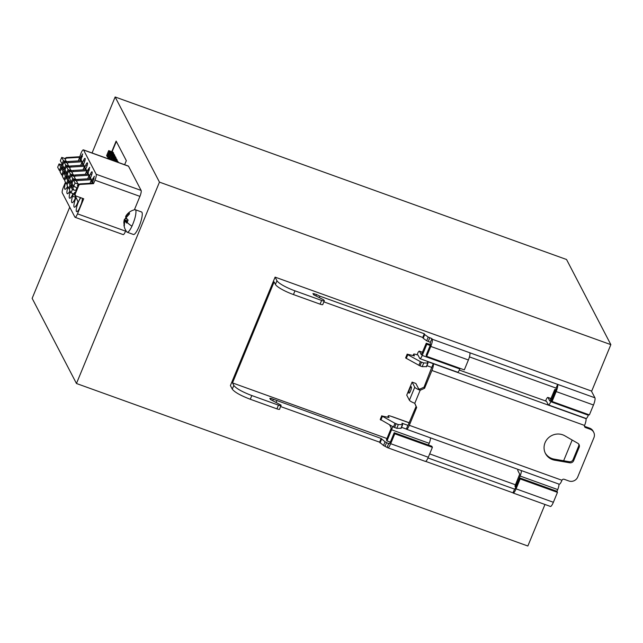 <?xml version="1.0" encoding="UTF-8"?>
<svg xmlns="http://www.w3.org/2000/svg" width="643" height="643" viewBox="0 0 643 643"><rect width="100%" height="100%" fill="white"/><g stroke="black" fill="none" stroke-linecap="round" stroke-linejoin="round"><path stroke-width="0.96" d="M389.626 424.902L391.177 427.892L391.016 428.696L386.419 439.844L386.982 440.921L391.579 429.765A4.782 1.061 109.8 0 0 392.608 426.542M390.333 442.127L386.982 440.921M428.479 445.052L429.194 443.308L391.579 429.765M430.376 437.827A4.782 1.061 109.8 0 1 429.194 443.308M460.083 368.367L459.841 368.961A4.782 1.061 109.8 0 1 457.567 372.209L419.951 358.665A4.782 1.061 109.8 0 1 419.783 358.497L417.966 355.008L416.334 354.598A3.416 0.667 -157.6 0 0 413.642 354.189L413.087 355.523M430.175 345.476L426.823 344.262L422.226 355.418A4.782 1.061 109.8 0 1 419.951 358.665M430.464 344.704L426.261 343.193L426.823 344.262M417.042 354.856A4.099 0.908 -70.2 0 1 417.339 354.084L417.403 353.931A4.099 0.908 109.8 0 1 419.349 351.15A4.099 0.908 109.8 0 1 419.493 351.287L421.342 354.807L426.261 343.193M517.848 469.318A4.099 0.908 -70.2 0 0 517.88 470.668L519.705 474.164L514.939 486.116L515.501 487.193L520.099 476.037A4.782 1.061 -70.2 0 0 521.28 470.555M387.681 417.17L388.227 415.836A3.416 0.667 22.4 0 1 390.92 416.246L392.487 416.809A4.099 0.908 -70.2 0 0 392.343 416.672A4.099 0.908 -70.2 0 0 392.15 416.688M588.602 414.631L588.361 415.233L550.746 401.69A4.782 1.061 -70.2 0 1 548.471 404.937A4.782 1.061 -70.2 0 1 548.302 404.769L546.486 401.272L459.335 370.079M550.746 401.69L555.343 390.534L554.78 389.457L549.861 401.079L548.013 397.559A4.099 0.908 -70.2 0 0 547.876 397.414A4.099 0.908 -70.2 0 0 545.923 400.203L545.859 400.356A4.099 0.908 -70.2 0 0 545.561 401.119M556.967 491.405L557.714 489.58L520.099 476.037M558.896 484.099A4.782 1.061 109.8 0 1 557.714 489.58M388.227 415.836A3.416 0.667 22.4 0 0 388.251 416.013L389.047 417.532L381.854 415.957L394.987 423.295L398.322 424.589L396.787 428.31L401.103 428.27M380.302 419.429L393.452 427.008L396.787 428.31M398.322 424.589L402.647 424.637L401.923 423.19L407.879 425.336L406.352 429.05L401.537 427.322M555.849 389.843L554.78 389.457M588.361 415.233A4.782 1.061 109.8 0 1 586.086 418.48L548.471 404.937M426.51 366.623L422.202 366.655L423.729 362.941L427.82 363.062L426.285 366.775M426.952 365.674L431.758 367.402L433.294 363.689L427.338 361.543L427.82 363.062M422.202 366.655L420 365.867L421.527 362.146L423.729 362.941M420 365.867L405.733 358.022L407.196 354.172L405.733 358.022M421.527 362.146L420.393 361.639L418.866 365.361M406.272 358.432L407.799 354.711L420.393 361.639M407.799 354.711L407.268 354.309M413.176 355.547L413.666 354.365L414.454 355.884L407.196 354.172M593.706 432.281A6.832 6.526 152.5 0 0 590.202 429.243L589.639 428.166A6.832 6.526 152.5 0 1 593.151 431.212L593.706 432.281A6.832 6.526 152.5 0 1 593.915 437.698L577.703 477.042A6.832 6.526 152.5 0 1 568.878 480.98L564.176 479.284A1.712 1.632 152.5 0 0 561.966 480.273A5.811 1.286 109.8 0 1 559.209 484.211L406.553 429.251A5.811 1.286 -70.2 0 0 409.31 425.312L416.656 407.501L416.093 406.424L408.024 425.385M585.95 418.649L433.294 363.689A5.811 1.286 109.8 0 1 431.911 370.481L584.567 425.441A5.811 1.286 109.8 0 0 585.95 418.649L585.805 418.376M431.758 367.402L424.01 387.215L419.598 389.184L418.521 388.581L415.86 383.469L412.099 382.111L414.759 387.223L409.398 400.235A5.128 1.005 -157.6 0 0 414.799 403.274L416.656 407.501M579.166 447.287A3.416 3.263 152.5 0 0 577.832 443.308L564.811 435.793A13.664 13.053 152.5 0 0 548.519 437.77A13.664 13.053 152.5 0 0 545.473 453.524A13.664 13.053 152.5 0 0 550.384 458.628A13.664 13.053 152.5 0 0 554.756 460.203L569.802 462.799A3.416 3.263 152.5 0 0 573.644 460.677L579.166 447.287L578.604 446.21A3.416 3.263 152.5 0 0 578.724 444.072M545.208 452.977A13.664 13.053 152.5 0 0 549.821 457.551A13.664 13.053 152.5 0 0 554.194 459.126L554.756 460.203M569.802 462.799L569.24 461.722L554.194 459.126M569.24 461.722A3.416 3.263 152.5 0 0 573.082 459.6L573.644 460.677M578.604 446.21L573.082 459.6M584.567 425.441A1.712 1.632 152.5 0 0 585.5 427.555L590.202 429.243M584.447 426.196A1.712 1.632 152.5 0 0 584.937 426.478L585.5 427.555M589.639 428.166L584.937 426.478M75.713 179.614L72.731 178.545L71.052 175.314L74.033 176.391L75.713 179.614L75.344 180.498M71.052 175.314L69.677 178.658L71.357 181.889L71.1 182.548M72.731 178.545L71.357 181.889L72.378 182.25M72.016 182.122A1.712 1.632 -27.5 0 1 70.408 182.508L68.375 181.824L66.993 185.168L68.672 188.391L69.693 188.761M73.294 185.61A1.712 1.632 -27.5 0 1 72.088 185.739L70.408 182.508M72.088 185.739L69.942 182.387M71.622 185.61L70.055 185.047L68.375 181.824M70.055 185.047L68.672 188.391M66.036 177.339L67.603 177.902L69.283 181.133L67.716 180.57L66.036 177.339L64.662 180.683L66.342 183.914L67.362 184.276M67.716 180.57L66.342 183.914M69.283 181.133L67.603 177.902M69.677 177.645A1.712 1.632 -27.5 0 1 68.07 178.031M70.963 181.133A1.712 1.632 -27.5 0 1 69.749 181.254M70.039 177.773L69.026 177.404L67.346 174.181L68.721 170.837L71.703 171.906L73.382 175.129L70.4 174.06L68.721 170.837M70.4 174.06L69.026 177.404M73.382 175.129L73.013 176.021M71.043 170.652L68.07 169.583L66.39 166.352L69.364 167.421L71.043 170.652L70.682 171.536M66.39 166.352L65.007 169.696L66.687 172.927L68.07 169.583M67.708 173.288L66.687 172.927M67.346 173.16A1.712 1.632 -27.5 0 1 65.739 173.546L63.705 172.863L62.331 176.206L64.011 179.429L65.023 179.799M68.632 176.648A1.712 1.632 -27.5 0 1 67.419 176.777L65.739 173.546M67.419 176.777L65.273 173.425M66.952 176.648L65.385 176.086L63.705 172.863M65.385 176.086L64.011 179.429M68.713 166.167L65.739 165.098L64.059 161.875L67.033 162.944L68.713 166.167L68.351 167.059M64.059 161.875L62.676 165.219L64.356 168.442L65.739 165.098M65.377 168.812L64.356 168.442M65.015 168.675A1.712 1.632 -27.5 0 1 63.408 169.069L61.374 168.378L60 171.721L61.68 174.952L62.692 175.314M66.301 172.171A1.712 1.632 -27.5 0 1 65.088 172.292L63.408 169.069M65.088 172.292L62.942 168.94M64.621 172.171L63.054 171.609L61.374 168.378M63.054 171.609L61.68 174.952M431.911 370.481L424.573 388.292L424.01 387.215M414.695 403.233L416.093 406.424M424.573 388.292L420.16 390.261L419.598 389.184M70.706 186.301L72.273 186.872L73.953 190.095L72.386 189.532L70.706 186.301L69.323 189.645L71.003 192.876L73.985 193.945L74.556 192.554L75.424 192.329M72.386 189.532L71.003 192.876M73.953 190.095L72.273 186.872M74.347 186.607A1.712 1.632 -27.5 0 1 72.739 186.992M75.062 183.022L73.39 179.799L76.364 180.868L78.044 184.091L75.062 183.022L73.688 186.366L75.689 187.129A1.712 1.632 -27.5 0 1 74.419 190.215M73.688 186.366L72.008 183.142L73.39 179.799M78.044 184.091L77.699 186.245L77.417 185.61M66.382 161.69L63.408 160.613L61.728 157.39L64.702 158.459L66.382 161.69L66.02 162.575M61.728 157.39L60.346 160.734L62.025 163.957L63.408 160.613M63.046 164.327L62.025 163.957M62.684 164.198A1.712 1.632 -27.5 0 1 61.077 164.584L59.043 163.901L57.661 167.244L59.341 170.467L60.362 170.837M63.962 167.686A1.712 1.632 -27.5 0 1 62.757 167.815L61.077 164.584M62.757 167.815L60.611 164.463M62.291 167.686L60.723 167.124L59.043 163.901M60.723 167.124L59.341 170.467M76.838 179.67L75.488 179.188M74.508 175.193L73.157 174.711M72.169 170.708L70.826 170.226M69.838 166.232L68.496 165.749M411.391 386.869A3.416 0.756 -70.2 0 0 411.271 386.748A3.416 0.756 -70.2 0 0 409.527 389.385A3.416 0.756 -70.2 0 0 408.844 393.066A3.416 0.756 -70.2 0 0 408.956 393.178A3.416 0.756 -70.2 0 0 410.708 390.542A3.416 0.756 -70.2 0 0 411.391 386.869M414.799 403.274L420.16 390.261A5.128 1.005 -157.6 0 1 414.759 387.223M107.244 156.723L106.642 155.566L108.683 150.607L109.286 151.772L107.244 156.723L108.145 157.053M108.346 158.845L107.823 157.84L109.865 152.881L110.475 154.047L108.474 158.893M110.323 159.552L111.657 156.321L111.054 155.156L109.382 159.215M112.171 160.22L112.838 158.596L112.236 157.431L111.231 159.882M118.408 162.47L114.028 160.879L113.417 159.713L113.08 160.549M79.169 184.155L77.819 183.673M77.899 186.317L77.401 185.674M67.507 161.747L66.165 161.264M76.3 180.844L76.123 180.498A1.712 1.632 -27.5 0 1 77.65 179.421L90.936 178.625L91.499 179.694L90.012 183.295M76.702 181.527A1.712 1.632 -27.5 0 1 78.205 180.498L91.499 179.694M73.704 186.374L73.431 187.025M83.124 179.092L82.593 179.124M73.969 176.367L73.792 176.021A1.712 1.632 -27.5 0 1 75.319 174.936L88.605 174.14L89.16 175.218L87.681 178.818M74.371 177.042A1.712 1.632 -27.5 0 1 75.874 176.013L89.16 175.218M80.793 174.607L80.262 174.639M71.638 171.882L71.461 171.536A1.712 1.632 -27.5 0 1 72.98 170.459L86.275 169.656L86.829 170.733L85.35 174.333M72.04 172.557A1.712 1.632 -27.5 0 1 73.543 171.536L86.829 170.733M69.034 177.412L68.769 178.063M78.462 170.13L77.924 170.162M69.709 168.08A1.712 1.632 -27.5 0 1 71.212 167.051L84.498 166.256L83.011 169.856M69.307 167.405L69.123 167.059A1.712 1.632 -27.5 0 1 70.65 165.974L83.936 165.179L84.498 166.256M66.703 172.927L66.438 173.586M76.131 165.645L75.593 165.677M67.378 163.595A1.712 1.632 -27.5 0 1 68.881 162.575L82.167 161.771L80.68 165.372M66.968 162.92L66.792 162.575A1.712 1.632 -27.5 0 1 68.319 161.497L81.605 160.694L82.167 161.771M64.372 168.45L64.099 169.101M468.401 359.967C469.744 356.487 470.234 354.092 469.856 352.782L432.241 339.239L431.911 338.612L430.384 342.333L430.223 345.355L426.132 355.266L426.695 356.343L464.31 369.886L468.401 359.967L430.786 346.432L426.695 356.343M425.168 461.208C425.811 461.859 426.856 460.541 428.302 457.245L432.393 447.335L394.778 433.792L394.215 432.715L390.132 442.625L389.079 443.951L385.061 441.789L381.13 438.462L271.145 398.427L269.811 398.314L270.414 399.48L280.975 405.082L279.617 409.261M432.393 447.335L431.831 446.258L394.215 432.715M394.778 433.792L390.687 443.702C389.24 446.998 388.195 448.316 387.552 447.665L383.525 445.511L379.603 442.183L280.718 406.585M412.099 382.111L406.738 395.123L409.398 400.235M552.08 401.481L589.382 414.912L593.473 405.002A6.149 1.366 109.8 0 0 594.928 397.808L557.626 384.377L556.091 388.099A2.05 0.458 -70.2 0 1 555.608 390.494L551.525 400.412L552.08 401.481L556.171 391.571A6.149 1.366 -70.2 0 0 557.626 384.377L469.856 352.782M514.641 489.154L512.937 492.811A6.149 1.366 -70.2 0 0 513.154 493.02A6.149 1.366 -70.2 0 0 516.072 488.849L520.163 478.931L519.6 477.853L515.517 487.772A2.05 0.458 -70.2 0 1 514.537 489.162A2.05 0.458 -70.2 0 1 514.464 489.09L427.997 457.961M126.229 216.313L125.337 218.604L124.364 219.448A13.881 13.881 0 0 0 123.842 222.655L124.3 225.95L124.694 220.854L126.816 223.113L128.126 220.091L126.004 217.832L129.532 213.862L129.163 212.737L125.634 216.707L126.518 217.021M125.634 216.707L125.779 216.201A13.881 13.881 0 0 1 134.917 209.698A11.96 2.652 -70.2 0 1 135.287 209.714A11.96 2.652 -70.2 0 1 135.818 210.39L135.946 210.952C136.099 214.714 134.773 219.785 131.96 226.175A13.881 5.273 -154.8 0 1 127.065 222.309M125.337 218.604L127.201 219.271M123.842 222.655L124.324 219.729L127.66 220.927M124.694 220.854L127.266 221.779M113.353 154.135L113.674 153.347L113.072 152.182L108.683 150.607M113.674 153.347L109.286 151.772M114.534 156.41L114.864 155.63L114.253 154.465L109.865 152.881M114.864 155.63L110.475 154.047M115.724 158.692L116.045 157.905L115.443 156.739L111.054 155.156M116.045 157.905L111.657 156.321M116.905 160.967L117.227 160.179L116.624 159.014L112.236 157.431M117.227 160.179L112.838 158.596M118.416 162.454L117.806 161.289L113.417 159.713M85.463 183.568L84.924 183.601M67.901 187.274A7.684 1.704 -70.2 0 0 67.354 193.744A7.684 1.704 -70.2 0 0 69.942 190.826M67.611 186.349A7.684 1.704 109.8 0 1 67.169 187.137A7.684 1.704 109.8 0 1 65.023 189.259A7.684 1.704 109.8 0 1 65.57 182.789L65.65 182.588M72.964 193.583L72.177 195.488A7.684 1.704 109.8 0 1 71.831 196.107A7.684 1.704 109.8 0 1 69.685 198.229A7.684 1.704 109.8 0 1 70.232 191.751L70.465 191.839M82.336 198.285A7.684 1.704 109.8 0 1 81.34 203.678L79.177 208.935A7.684 1.704 109.8 0 1 78.832 209.546A7.684 1.704 109.8 0 1 76.686 211.668A7.684 1.704 109.8 0 1 76.734 206.958A7.684 1.704 109.8 0 1 79.748 199.322A7.684 1.704 109.8 0 1 80.857 197.747M77.996 201.653L76.847 204.45A7.684 1.704 109.8 0 1 76.501 205.069A7.684 1.704 109.8 0 1 74.355 207.191A7.684 1.704 109.8 0 1 76.075 197.53M75.665 197.176L74.516 199.973A7.684 1.704 109.8 0 1 74.17 200.584A7.684 1.704 109.8 0 1 72.016 202.706A7.684 1.704 109.8 0 1 72.571 196.236L75.601 197.329M72.571 196.236L73.575 193.8M76.059 197.497L74.082 193.704M80.399 197.586L78.277 202.215L74.178 193.471M78.277 202.215L74.202 193.406M75.335 192.554L74.725 192.337M75.946 197.739L74.066 193.744M73.8 161.168L73.262 161.2M88.292 173.007L86.885 172.501L88.099 169.559L89.666 167.309L87.802 174.189M87.761 174.189L86.885 172.501M83.14 165.227L84.337 162.333A3.311 0.731 -70.2 0 0 85.005 158.347A3.311 0.731 -70.2 0 0 83.429 160.597L82.216 163.539L83.63 164.045M82.216 163.539L83.1 165.227M81.291 159.56L79.885 159.054L80.769 160.75M80.809 160.742L82.674 153.87L79.885 159.054M90.141 178.674L91.33 175.772A3.311 0.731 -70.2 0 0 91.997 171.794A3.311 0.731 -70.2 0 0 90.43 174.036L89.216 176.978L90.623 177.484M90.092 178.674L89.216 176.978M85.471 169.704L86.668 166.81A3.311 0.731 -70.2 0 0 87.335 162.832A3.311 0.731 -70.2 0 0 85.76 165.074L84.555 168.016L85.961 168.522M85.431 169.712L84.555 168.016M92.954 181.969L91.547 181.463L94.336 176.278L92.471 183.151M92.431 183.151L91.547 181.463M93.548 183.641L93.267 183.102L79.981 183.898L78.454 184.983L74.982 193.414L75.311 195.311A1.712 1.632 -27.5 0 1 75.255 193.953L78.735 185.522A1.712 1.632 -27.5 0 1 80.262 184.437L93.548 183.641L94.971 180.193A5.08 1.125 -70.2 0 0 96.177 174.253L83.566 150.028A5.08 1.125 -70.2 0 0 83.389 149.859A5.08 1.125 -70.2 0 0 80.978 153.299L78.35 160.895M65.023 159.175L66.55 158.09L79.836 157.294M556.091 388.099L469.454 356.905M430.786 346.432C432.128 342.944 432.61 340.549 432.241 339.239M426.687 340.798L428.214 337.077L424.71 334.561L423.182 338.282L426.687 340.798L430.384 342.333M428.214 337.077L431.911 338.612M319.362 297.5L319.909 296.174L424.292 333.757L422.756 337.471L423.182 338.282M424.292 333.757L424.71 334.561M323.879 301.872L422.756 337.471M319.909 296.174L316.493 294.51L316.01 295.692M594.928 397.808L591.383 391L275.1 277.133L276.964 280.718A17.08 3.344 22.4 0 0 294.968 290.837L321.613 300.434A3.416 0.667 22.4 0 0 324.305 300.836A3.416 0.667 22.4 0 0 324.281 300.659L324.136 300.377A3.416 0.667 22.4 0 0 322.722 299.325L313.575 294.767L312.956 293.513L316.493 294.51M386.965 438.526L232.501 382.915L274.127 281.923L275.429 284.431A17.08 3.344 22.4 0 0 293.441 294.558L320.085 304.147A3.416 0.667 22.4 0 0 322.778 304.557L324.305 300.836M279.592 409.093C279.689 409.567 278.797 409.487 276.924 408.86L250.28 399.263C240.619 395.574 234.623 392.198 232.276 389.144L230.411 385.559L275.1 277.133M250.28 399.263L251.815 395.549C242.154 391.852 236.15 388.476 233.803 385.422L232.501 382.915M251.815 395.549L278.459 405.138C280.332 405.773 281.216 405.854 281.128 405.371M272.849 400.396L273.339 399.223M276.201 402.213L276.747 400.886M379.603 442.183L381.13 438.462M380.021 442.987L381.556 439.273M387.223 447.038L388.758 443.324M387.552 447.665L425.385 461.417M512.937 492.811L425.682 461.393M519.6 477.853L556.902 491.284L557.465 492.361L553.374 502.271A6.149 1.366 109.8 0 1 550.456 506.451L513.154 493.02M557.465 492.361L520.163 478.931M429.685 453.902L515.485 484.798M563.638 460.758L572.174 440.037M123.938 225.066A13.881 13.881 0 0 0 126.888 231.994A11.96 2.652 -70.2 0 0 127.185 232.219A11.96 2.652 -70.2 0 0 131.96 226.175M116.335 141.46L112.067 151.82M125.851 230.516L125.586 231.159A5.072 1.125 -70.2 0 1 123.175 234.607L75.086 217.294A5.072 1.125 109.8 0 0 77.498 213.846L83.711 198.775L76.187 196.067A1.712 1.632 -27.5 0 1 75.311 195.311M75.086 217.294A5.072 1.125 109.8 0 1 74.909 217.117L62.25 192.804A4.734 1.053 109.8 0 1 63.376 187.266L65.457 182.218M66.55 158.09L66.269 157.551L79.555 156.755M66.269 157.551L64.742 158.636M127.185 232.219L133.455 234.478A11.96 2.652 -70.2 0 0 139.418 225.669A11.96 2.652 -70.2 0 0 142.087 212.648A11.96 2.652 -70.2 0 0 141.556 211.973L135.287 209.714M124.646 164.712L126.325 160.654L116.134 141.074L111.753 151.708M96.177 174.253L141.122 190.441A5.08 1.125 109.8 0 1 140.214 195.625A5.08 1.125 109.8 0 1 139.925 196.372L134.379 209.819M141.122 190.441L128.52 166.215A5.08 1.125 -70.2 0 0 128.343 166.039L83.389 149.859M544.975 504.474L527.855 546.011L76.461 383.501L159.464 182.13L115.145 96.989L92.07 152.986M591.584 391.386L610.85 344.64L159.464 182.13M76.461 383.501L32.15 298.36L69.733 207.175M610.85 344.64L566.539 259.499L115.145 96.989M401.529 427.346L406.368 429.098M422.226 355.418L459.841 368.961M422.483 352.364L419.493 351.287M392.487 416.809L409.318 422.869M387.769 417.194L388.251 416.013M380.254 419.541L381.789 415.82M381.854 415.957L380.326 419.67M380.857 420.08L382.392 416.359M394.987 423.295L393.452 427.008M394.585 427.515L396.12 423.793M402.414 424.71L400.878 428.423M551.003 398.636L548.013 397.559M409.31 425.312L561.966 480.273M78.205 180.498L77.65 179.421M75.874 176.013L75.319 174.936M73.543 171.536L72.98 170.459M71.212 167.051L70.65 165.974M68.881 162.575L68.319 161.497M428.302 457.245L390.687 443.702M89.449 170.041L88.099 169.559M84.788 161.08L83.429 160.597M82.449 156.603L81.098 156.112M91.78 174.526L90.43 174.036M87.118 165.564L85.76 165.074M94.111 179.003L92.761 178.521M429.749 337.832L428.214 341.554M314.298 293.722L313.832 294.864M320.085 304.147L321.613 300.434M294.968 290.837L293.441 294.558M275.429 284.431L276.964 280.718M232.276 389.144L233.803 385.422M276.924 408.86L278.459 405.138M270.671 399.568L271.145 398.427M383.525 445.511L385.061 441.789M385.061 446.258L386.588 442.545M553.374 502.271L516.072 488.849M593.473 405.002L556.171 391.571M75.255 193.953L74.982 193.414M78.454 184.983L78.735 185.522M80.262 184.437L79.981 183.898M77.498 213.846L125.586 231.159M139.925 196.372L94.971 180.193M128.52 166.215L83.566 150.028M419.349 351.15L422.515 352.284M392.343 416.672L409.35 422.789M380.246 419.469L381.773 415.748M401.111 428.359L402.647 424.637M547.876 397.414L551.035 398.556M428.053 362.99L426.526 366.703M405.653 357.821L407.188 354.1"/></g></svg>
